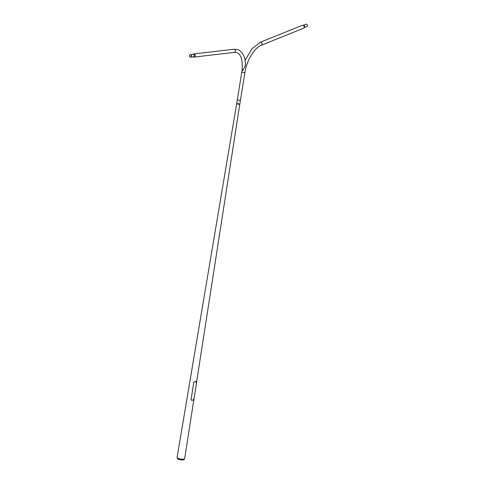 <?xml version="1.0" encoding="UTF-8"?>
<svg xmlns="http://www.w3.org/2000/svg" width="484" height="484" viewBox="0 0 484 484"><rect width="100%" height="100%" fill="white"/><g stroke="black" fill="none" stroke-linecap="round" stroke-linejoin="round"><path stroke-width="0.73" d="M240.457 100.097L239.822 104.018A1.579 0.436 -170.8 0 1 239.55 104.211A1.579 0.436 -170.8 0 1 237.771 104.114A1.579 0.436 -170.8 0 1 236.7 103.515A1.579 0.436 -170.8 0 1 236.851 103.37M240.191 100.267A1.579 0.436 -170.8 0 1 238.019 100.055A1.579 0.436 -170.8 0 1 237.348 99.643A1.579 0.436 -170.8 0 1 237.341 99.571L235.369 111.435M193.8 399.984L184.676 458.657A3.848 1.059 -170.8 0 1 184.622 458.79L184.126 459.504A3.467 0.956 -170.8 0 1 183.581 459.8A3.467 0.956 -170.8 0 1 179.885 459.637A3.467 0.956 -170.8 0 1 177.344 458.409L177.096 457.574A3.848 1.059 -170.8 0 1 177.083 457.428L235.315 111.768M184.622 458.79A3.848 1.059 -170.8 0 1 184.017 459.116A3.848 1.059 -170.8 0 1 179.921 458.935A3.848 1.059 -170.8 0 1 177.096 457.574M238.564 112.094L239.822 104.018A1.579 0.436 -170.8 0 1 239.55 104.211A1.579 0.436 -170.8 0 1 237.765 104.114A1.579 0.436 -170.8 0 1 236.7 103.515M193.636 399.494L193.503 399.064L193.388 399.457M196.002 382.384L196.347 382.13L196.062 382.463M195.923 382.572L196.383 382.154M191.156 399.978L191.089 399.524L191.761 400.371L193.872 399.869L196.764 381.271L194.616 381.767L193.733 382.463M196.552 381.737L196.77 381.223L196.552 381.737M191.089 399.524L193.739 382.481M194.622 381.785L196.77 381.223M240.01 102.856L239.955 103.207M238.424 103.497L238.092 103.401L238.424 103.497M238.461 103.497L238.061 103.388L238.461 103.497M306.578 24.2A1.246 0.986 68.1 0 1 306.916 26.517L304.079 27.661A1.246 0.986 68.1 0 0 303.147 25.349L305.985 24.206A1.246 0.986 68.1 0 1 306.578 24.2M302.306 25.325A1.579 1.252 68.1 0 1 303.063 25.319A1.579 1.252 68.1 0 1 303.365 25.464A1.579 1.252 68.1 0 1 304.158 27.425A1.579 1.252 68.1 0 1 303.492 28.26L261.336 45.242A1.579 1.252 68.1 0 0 262.026 43.76A1.579 1.252 68.1 0 0 260.906 42.296A1.579 1.252 68.1 0 0 260.15 42.302L302.306 25.325M237.341 99.571L241.837 71.795A1.579 0.436 9.2 0 0 242.52 72.279A1.579 0.436 9.2 0 0 244.099 72.546A1.579 0.436 9.2 0 0 244.964 72.297L240.463 100.073A1.579 0.436 -170.8 0 1 240.427 100.146A1.579 0.436 -170.8 0 1 238.019 100.055M242.133 69.605C242.762 59.895 240.971 54.226 236.767 52.611L234.262 52.375A1.579 1.325 -96.7 0 0 233.893 49.229L237.789 49.616C242.889 51.842 245.467 57.112 245.527 65.437L242.756 70.603L242.2 69.248M190.775 54.728A1.246 1.047 -96.7 0 0 190.273 57.118A1.246 1.047 -96.7 0 0 190.775 54.728M193.243 56.858A1.579 1.325 -96.7 0 0 195.233 55.672A1.579 1.325 -96.7 0 0 192.953 54.383M190.297 57.003A1.125 0.944 -96.7 0 0 190.75 54.843A1.125 0.944 -96.7 0 0 190.297 57.003M193.37 399.457L193.703 399.137M190.672 57.16L193.376 56.84A1.246 1.047 -96.7 0 0 193.086 54.365L190.381 54.686M238.558 112.155L196.686 381.422M241.837 71.795L242.157 70.041M245.104 60.343L251.813 48.908L260.15 42.302M244.964 72.297C246.689 60.312 254.663 47.583 261.336 45.242M233.893 49.229L193.721 53.954M234.262 52.375L194.09 57.094"/></g></svg>
